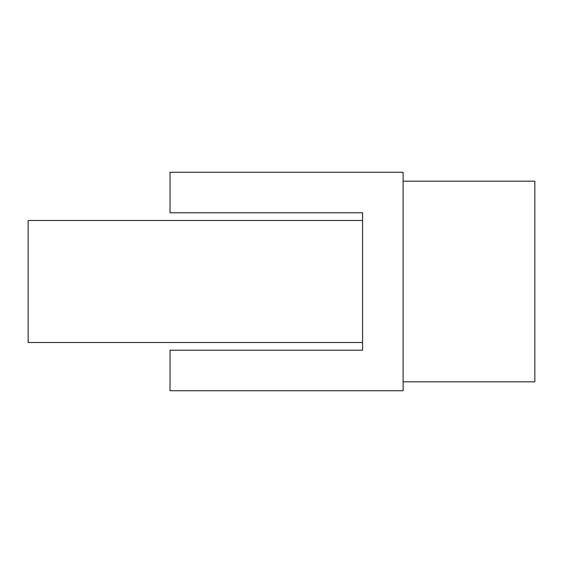 <?xml version="1.0" encoding="UTF-8"?>
<svg xmlns="http://www.w3.org/2000/svg" width="563" height="563" viewBox="0 0 563 563"><rect width="100%" height="100%" fill="white"/><g stroke="black" fill="none" stroke-linecap="round" stroke-linejoin="round"><path stroke-width="0.84" d="M403.108 381.827L534.85 381.827L534.85 181.173L403.108 181.173M362.572 342.508L28.15 342.508L28.15 220.492L362.572 220.492M362.572 350.207L362.572 212.793L170.026 212.793L170.026 172.257L403.108 172.257L403.108 390.743L170.026 390.743L170.026 350.207L362.572 350.207L362.572 347.371M362.572 215.629L362.572 212.793"/></g></svg>
